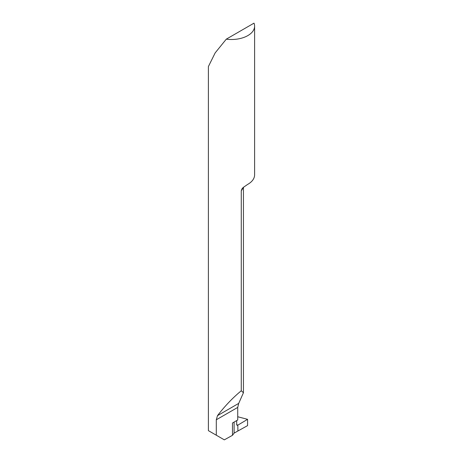 <?xml version="1.0" encoding="UTF-8"?>
<svg xmlns="http://www.w3.org/2000/svg" width="463" height="463" viewBox="0 0 463 463"><rect width="100%" height="100%" fill="white"/><g stroke="black" fill="none" stroke-linecap="round" stroke-linejoin="round"><path stroke-width="0.69" d="M236.674 424.629L237.826 425.15L236.674 424.629L237.826 425.15L237.901 431.007L234.104 433.119L232.478 435.313L224.329 439.85L208.396 430.648L208.396 66.556L215.162 52.886L226.285 39.158A23.104 13.34 0 0 0 254.604 26.16A23.104 13.34 0 0 0 254.008 23.15L226.285 39.158M254.604 26.16L254.604 174.875A23.104 13.34 180 0 1 247.514 184.494L243.116 187.544L241.999 188.8L241.269 190.739L241.269 390.772C232.877 397.682 224.949 405.97 217.494 415.635L216.29 419.785L216.29 435.208M241.269 390.772L243.44 392.734L238.711 403.383L237.727 407.405L237.727 419.982L232.478 423.014L232.478 435.313M236.674 420.589L236.703 424.837L237.097 425.312L237.779 425.179M234.104 422.071L234.104 433.119M247.566 419.333L247.566 425.619L237.901 431.007L237.826 425.15L247.566 419.333L237.727 416.752M237.901 431.007L247.566 425.619L247.566 419.333L237.826 425.15L237.901 431.007M243.017 187.637A23.104 13.34 180 0 1 241.269 190.739M216.29 419.785L237.727 407.405M217.494 415.635L238.711 403.383M243.44 392.734L243.44 187.249"/></g></svg>
